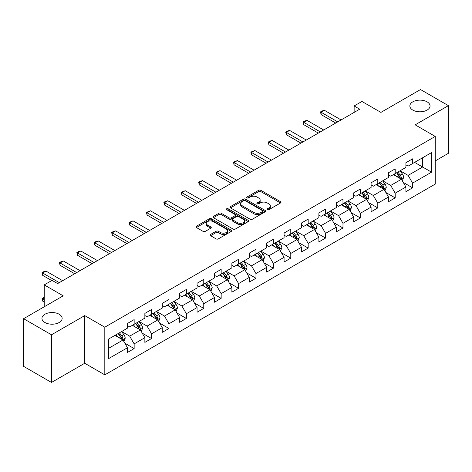 <?xml version="1.0" encoding="UTF-8"?>
<svg xmlns="http://www.w3.org/2000/svg" width="472" height="472" viewBox="0 0 472 472"><rect width="100%" height="100%" fill="white"/><g stroke="black" fill="none" stroke-linecap="round" stroke-linejoin="round"><path stroke-width="0.71" d="M267.376 209.674A1.086 0.625 0 0 0 268.91 209.674L280.545 202.96A1.546 0.897 0 0 0 280.999 202.329A1.546 0.897 0 0 0 280.545 201.697L260.833 190.316A1.546 0.897 0 0 0 258.644 190.316L247.009 197.03A1.086 0.625 0 0 0 246.697 197.473A1.086 0.625 0 0 0 247.009 197.915A1.086 0.625 0 0 0 248.543 197.915L250.048 197.048A4.956 2.861 0 0 1 257.057 197.048L258.703 197.998A4.956 2.861 0 0 1 260.155 200.022A4.956 2.861 0 0 1 258.703 202.045L257.193 202.913A1.086 0.625 0 0 0 256.88 203.355A1.086 0.625 0 0 0 257.193 203.798A1.086 0.625 0 0 0 258.727 203.798L260.231 202.93A4.956 2.861 0 0 1 267.24 202.93L268.887 203.874A4.956 2.861 0 0 1 270.338 205.898A4.956 2.861 0 0 1 268.887 207.922L267.376 208.789A1.086 0.625 0 0 0 267.063 209.232A1.086 0.625 0 0 0 267.376 209.674L267.376 208.789M59.189 314.252A10.095 5.829 0 0 0 48.185 312.989A10.095 5.829 0 0 0 41.949 318.376A10.095 5.829 0 0 0 44.905 322.494A10.095 5.829 0 0 0 55.908 323.762A10.095 5.829 0 0 0 62.145 318.376A10.095 5.829 0 0 0 59.189 314.252M427.095 101.846A10.095 5.829 0 0 0 416.092 100.577A10.095 5.829 0 0 0 409.855 105.964A10.095 5.829 0 0 0 412.811 110.088A10.095 5.829 0 0 0 423.815 111.351A10.095 5.829 0 0 0 430.051 105.964A10.095 5.829 0 0 0 427.095 101.846M210.577 234.442A1.546 0.897 0 0 0 210.123 235.074A1.546 0.897 0 0 0 210.577 235.705L216.105 238.897A1.546 0.897 0 0 0 218.294 238.897L231.215 231.439A1.546 0.897 0 0 0 231.669 230.808A1.546 0.897 0 0 0 231.215 230.177L211.509 218.796A1.546 0.897 0 0 0 209.314 218.796L196.393 226.253A1.546 0.897 0 0 0 195.945 226.89A1.546 0.897 0 0 0 196.393 227.522L203.078 231.374A1.546 0.897 0 0 0 205.267 231.374L210.795 228.182A1.546 0.897 0 0 0 211.249 227.551A1.546 0.897 0 0 0 210.795 226.92L207.485 225.008A4.142 2.389 0 0 1 206.27 223.315A4.142 2.389 0 0 1 208.825 221.108A4.142 2.389 0 0 1 213.338 221.628L226.318 229.115A4.142 2.389 0 0 1 227.528 230.808A4.142 2.389 0 0 1 224.973 233.015A4.142 2.389 0 0 1 220.459 232.495L218.294 231.25A1.546 0.897 0 0 0 216.105 231.25L210.577 234.442L210.577 235.705M435.237 160.905L448.4 153.306L448.4 105.645L420.511 89.544L380.91 112.407L361.947 101.456L354.136 105.964L359.711 109.185L57.625 283.595L52.044 280.374L44.238 284.882L44.238 306.782M51.489 334.796L51.489 382.456L84.73 363.263L84.73 315.603L51.489 334.796L23.6 318.694L63.201 295.832L44.238 284.882M84.73 315.603L104.814 327.196L435.237 136.432L435.237 184.092L104.814 374.856L104.814 327.196M448.4 105.645L415.159 124.838L435.237 136.432M250.16 219.238A1.546 0.897 0 0 0 252.349 219.238L265.27 211.78A1.546 0.897 0 0 0 265.724 211.149A1.546 0.897 0 0 0 265.27 210.512L245.558 199.137A1.546 0.897 0 0 0 243.369 199.137L230.448 206.594A1.546 0.897 0 0 0 229.994 207.226A1.546 0.897 0 0 0 230.448 207.857L250.16 219.238M227.103 209.91A1.086 0.625 0 0 1 228.206 210.064L228.206 208.777L248.242 220.347A1.546 0.897 0 0 1 248.697 220.979A1.546 0.897 0 0 1 248.242 221.61L235.322 229.067A1.546 0.897 0 0 1 233.133 229.067L213.421 217.692L213.421 216.424A1.546 0.897 0 0 0 212.972 217.055A1.546 0.897 0 0 0 213.421 217.692M213.421 216.424L218.955 213.232A1.546 0.897 0 0 1 221.144 213.232L229.138 217.846A1.546 0.897 0 0 0 231.327 217.846L234.997 215.728A1.546 0.897 0 0 0 235.445 215.096A1.546 0.897 0 0 0 234.997 214.465L226.672 209.662A1.086 0.625 0 0 1 226.353 209.22A1.086 0.625 0 0 1 227.026 208.642A1.086 0.625 0 0 1 228.206 208.777M51.489 382.456L23.6 366.355L23.6 318.694M124.838 343.203L134.148 348.584L134.148 343.882L144.863 337.698L144.863 342.401L151.553 338.536L151.553 333.834L162.262 327.651L162.262 332.353L168.958 328.488L168.958 323.786L179.667 317.603L179.667 322.305L186.357 318.441L186.357 313.738L197.066 307.555L197.066 312.257L203.762 308.393L203.762 303.691L214.471 297.507L214.471 302.21L221.161 298.345L221.161 293.643L231.87 287.46L231.87 292.162L238.566 288.298L238.566 283.595L249.275 277.412L249.275 282.114L255.966 278.25L255.966 273.548L266.68 267.364L266.68 272.067L273.371 268.202L273.371 263.5L284.079 257.317L284.079 262.019L290.776 258.154L290.776 253.452L301.484 247.269L301.484 251.971L308.175 248.107L308.175 243.404L318.883 237.221L318.883 241.924L325.58 238.059L325.58 233.357L336.288 227.179L336.288 231.876L342.979 228.011L342.979 223.315L353.687 217.132L353.687 221.828L360.384 217.97L360.384 213.267L371.092 207.084L371.092 211.786L377.789 207.922L377.789 203.22L388.497 197.036L388.497 201.739L395.188 197.874L395.188 193.172L405.896 186.989L405.896 191.691L412.593 187.827L412.593 183.124L431.555 172.174L431.555 152.598L422.629 157.748L422.629 167.023L431.555 172.174M134.148 348.584L127.458 352.442L127.458 347.746L108.495 358.69L108.495 339.114L127.458 328.164L127.458 323.462L134.148 319.597L134.148 324.299L144.863 318.116L144.863 313.414L151.553 309.549L151.553 314.252L162.262 308.068L162.262 303.366L168.958 299.502L168.958 304.204L179.667 298.021L179.667 293.318L186.357 289.454L186.357 294.156L197.066 287.973L197.066 283.271L203.762 279.406L203.762 284.109L214.471 277.925L214.471 273.229L221.161 269.365L221.161 274.061L231.87 267.878L231.87 263.181L238.566 259.317L238.566 264.019L249.275 257.836L249.275 253.134L255.966 249.269L255.966 253.971L266.68 247.788L266.68 243.086L273.371 239.221L273.371 243.924L284.079 237.74L284.079 233.038L290.776 229.174L290.776 233.876L301.484 227.693L301.484 222.99L308.175 219.126L308.175 223.828L318.883 217.645L318.883 212.943L325.58 209.078L325.58 213.781L336.288 207.597L336.288 202.895L342.979 199.031L342.979 203.733L353.687 197.55L353.687 192.847L360.384 188.983L360.384 193.685L371.092 187.502L371.092 182.8L377.789 178.935L377.789 183.637L388.497 177.454L388.497 172.752L395.188 168.887L395.188 173.59L405.896 167.407L405.896 162.704L412.593 158.84L412.593 163.542L431.555 152.598M132.367 325.332L140.396 329.969L129.688 336.152L121.658 331.515M127.458 325.586L129.688 326.878L134.148 324.299M129.688 336.152L134.148 343.882M140.396 329.969L144.863 337.698M149.766 315.284L157.801 319.922L147.093 326.105L139.057 321.467M144.863 315.538L147.093 316.83L151.553 314.252M147.093 326.105L151.553 333.834M157.801 319.922L162.262 327.651M167.171 305.236L175.2 309.874L164.492 316.057L156.462 311.42M162.262 305.496L164.492 306.782L168.958 304.204M164.492 316.057L168.958 323.786M175.2 309.874L179.667 317.603M184.576 295.189L192.605 299.826L181.897 306.009L173.861 301.372M179.667 295.448L181.897 296.735L186.357 294.156M181.897 306.009L186.357 313.738M192.605 299.826L197.066 307.555M201.975 285.141L210.01 289.778L199.296 295.962L191.266 291.324M197.066 285.401L199.296 286.687L203.762 284.109M199.296 295.962L203.762 303.691M210.01 289.778L214.471 297.507M219.38 275.093L227.41 279.731L216.701 285.914L208.671 281.277M214.471 275.353L216.701 276.639L221.161 274.061M216.701 285.914L221.161 293.643M227.41 279.731L231.87 287.46M236.779 265.046L244.815 269.683L234.106 275.866L226.07 271.229M231.87 265.305L234.106 266.591L238.566 264.019M234.106 275.866L238.566 283.595M244.815 269.683L249.275 277.412M254.184 254.998L262.214 259.635L251.505 265.819L243.475 261.181M249.275 255.258L251.505 256.544L255.966 253.971M251.505 265.819L255.966 273.548M262.214 259.635L266.68 267.364M271.583 244.95L279.619 249.588L268.91 255.771L260.874 251.133M266.68 245.21L268.91 246.496L273.371 243.924M268.91 255.771L273.371 263.5M279.619 249.588L284.079 257.317M288.988 234.903L297.018 239.54L286.309 245.723L278.279 241.086M284.079 235.162L286.309 236.448L290.776 233.876M286.309 245.723L290.776 253.452M297.018 239.54L301.484 247.269M306.393 224.855L314.423 229.492L303.714 235.675L295.684 231.038M301.484 225.114L303.714 226.401L308.175 223.828M303.714 235.675L308.175 243.404M314.423 229.492L318.883 237.221M323.792 214.813L331.828 219.45L321.113 225.634L313.083 220.996M318.883 215.067L321.113 216.359L325.58 213.781M321.113 225.634L325.58 233.357M331.828 219.45L336.288 227.179M341.197 204.765L349.227 209.403L338.518 215.586L330.488 210.949M336.288 205.019L338.518 206.311L342.979 203.733M338.518 215.586L342.979 223.315M349.227 209.403L353.687 217.132M358.596 194.718L366.632 199.355L355.923 205.538L347.888 200.901M353.687 194.971L355.923 196.263L360.384 193.685M355.923 205.538L360.384 213.267M366.632 199.355L371.092 207.084M376.001 184.67L384.031 189.307L373.322 195.491L365.293 190.853M371.092 184.924L373.322 186.216L377.789 183.637M373.322 195.491L377.789 203.22M384.031 189.307L388.497 197.036M393.406 174.622L401.436 179.26L390.727 185.443L382.692 180.805M388.497 174.882L390.727 176.168L395.188 173.59M390.727 185.443L395.188 193.172M401.436 179.26L405.896 186.989M414.599 162.386L422.629 167.023L408.127 175.395L400.097 170.758M405.896 164.834L408.127 166.12L412.593 163.542M408.127 175.395L412.593 183.124M84.73 363.263L104.814 374.856M354.136 105.964L354.136 112.407M108.495 348.389L122.997 340.017L114.961 335.38M122.997 340.017L127.458 347.746M403.277 182.446L412.593 187.827M385.872 192.493L395.188 197.874M368.473 202.541L377.789 207.922M351.068 212.589L360.384 217.97M333.669 222.637L342.979 228.011M316.264 232.684L325.58 238.059M298.859 242.732L308.175 248.107M281.459 252.78L290.776 258.154M264.055 262.827L273.371 268.202M246.655 272.875L255.966 278.25M229.25 282.917L238.566 288.298M211.851 292.964L221.161 298.345M194.446 303.012L203.762 308.393M177.041 313.06L186.357 318.441M159.642 323.108L168.958 328.488M142.237 333.155L151.553 338.536M267.813 209.828L268.887 209.208A4.956 2.861 0 0 0 270.338 207.19L270.338 205.898M260.155 200.022L260.155 201.308A4.956 2.861 0 0 1 258.703 203.332L257.629 203.951M280.527 202.972L260.833 191.602A1.546 0.897 0 0 0 258.644 191.602L247.446 198.069M265.27 210.512L265.27 211.78L245.558 200.423A1.546 0.897 0 0 0 243.369 200.423L230.472 207.869M262.532 211.592A1.086 0.625 0 0 0 262.851 211.149A1.086 0.625 0 0 0 262.532 210.707L245.233 200.718A1.086 0.625 0 0 0 243.7 200.718L242.112 201.632A4.956 2.861 0 0 0 240.661 203.656A4.956 2.861 0 0 0 242.112 205.68L253.936 212.506A4.956 2.861 0 0 0 260.945 212.506L262.532 211.592L262.532 212.878A1.086 0.625 0 0 0 262.851 212.435L262.851 211.149M240.661 203.656L240.661 204.942A4.956 2.861 0 0 0 242.112 206.966L242.112 205.68M262.532 212.878L260.945 213.792A4.956 2.861 0 0 1 253.936 213.792L242.112 206.966M213.444 217.704L218.955 214.518L218.955 213.232M235.445 215.096L235.445 216.388A1.546 0.897 0 0 1 234.997 217.02L231.327 219.138A1.546 0.897 0 0 1 229.138 219.138L221.144 214.518A1.546 0.897 0 0 0 218.955 214.518M228.206 210.064L248.225 221.622M237.428 222.637A4.142 2.389 0 0 0 241.947 223.156A4.142 2.389 0 0 0 244.502 220.943A4.142 2.389 0 0 0 243.286 219.256L238.72 216.613A1.546 0.897 0 0 0 236.525 216.613L232.861 218.731A1.546 0.897 0 0 0 232.407 219.362A1.546 0.897 0 0 0 232.861 219.999L237.428 222.637L237.428 223.923A4.142 2.389 0 0 0 241.947 224.442A4.142 2.389 0 0 0 244.502 222.235L244.502 220.943M232.407 219.362L232.407 220.654A1.546 0.897 0 0 0 232.861 221.285L232.861 219.999M237.428 223.923L232.861 221.285M227.528 230.808L227.528 232.094A4.142 2.389 0 0 1 224.973 234.307A4.142 2.389 0 0 1 220.459 233.787L218.294 232.537A1.546 0.897 0 0 0 216.105 232.537L210.595 235.717M206.27 223.315L206.27 224.601A4.142 2.389 0 0 0 207.485 226.294L207.485 225.008M210.772 228.194L207.485 226.294M231.197 231.451L211.509 220.082A1.546 0.897 0 0 0 209.314 220.082L196.417 227.533M402.315 180.788L403.643 177.442A4.183 2.413 -120 0 0 402.309 173.885L400.008 170.811M395.996 176.115L394.427 174.026M400.787 178.888L401.389 177.619A4.183 2.413 -120 0 0 400.191 175.106L397.89 172.032M396.84 172.64L399.395 176.044A2.13 1.227 60 0 1 399.784 176.693L401.389 177.619M396.551 172.805L398.852 175.879A4.183 2.413 60 0 1 400.049 178.392M337.74 121.87L321.096 112.265L321.096 114.584L320.482 111.911L322.152 110.944L324.441 110.33L341.085 119.941M335.728 123.033L321.096 114.584M324.441 110.33L321.096 112.265L320.482 111.911M384.916 190.835L386.243 187.49A4.183 2.413 -120 0 0 384.91 183.932L382.603 180.859M378.591 186.163L377.028 184.074M383.388 188.93L383.984 187.667A4.183 2.413 -120 0 0 382.786 185.154L380.485 182.08M379.435 182.682L381.99 186.092A2.13 1.227 60 0 1 382.379 186.741L383.984 187.667M379.146 182.853L381.447 185.927A4.183 2.413 60 0 1 382.644 188.44M367.511 200.877L368.838 197.538A4.183 2.413 -120 0 0 367.505 193.974L365.204 190.906M361.186 196.21L359.623 194.122M365.983 198.977L366.585 197.715A4.183 2.413 -120 0 0 365.387 195.202L363.08 192.128M362.036 192.729L364.591 196.14A2.13 1.227 60 0 1 364.974 196.789L366.585 197.715M361.747 192.9L364.048 195.974A4.183 2.413 60 0 1 365.245 198.488M320.335 131.918L303.691 122.313L303.691 124.632L303.077 121.959L304.753 120.991L307.036 120.378L323.68 129.989M318.329 133.08L303.691 124.632M307.036 120.378L303.691 122.313L303.077 121.959M302.935 141.966L286.292 132.361L286.292 134.679L285.678 132.007L287.348 131.039L289.637 130.425L306.281 140.036M300.924 143.128L286.292 134.679M289.637 130.425L286.292 132.361L285.678 132.007M350.112 210.925L351.433 207.586A4.183 2.413 -120 0 0 350.1 204.022L347.799 200.948M343.787 206.258L342.224 204.169M348.584 209.025L349.18 207.763A4.183 2.413 -120 0 0 347.982 205.249L345.681 202.175M344.631 202.777L347.185 206.187A2.13 1.227 60 0 1 347.575 206.836L349.18 207.763M344.342 202.948L346.643 206.022A4.183 2.413 60 0 1 347.84 208.535M332.707 220.973L334.034 217.633A4.183 2.413 -120 0 0 332.701 214.07L330.4 210.996M326.382 216.306L324.819 214.217M331.179 219.073L331.775 217.81A4.183 2.413 -120 0 0 330.583 215.297L328.276 212.223M327.232 212.825L329.786 216.235A2.13 1.227 60 0 1 330.17 216.884L331.775 217.81M326.937 212.996L329.244 216.07A4.183 2.413 60 0 1 330.435 218.583M315.302 231.02L316.629 227.681A4.183 2.413 -120 0 0 315.296 224.117L312.995 221.043M308.983 226.353L307.419 224.265M313.774 229.121L314.376 227.858A4.183 2.413 -120 0 0 313.178 225.345L310.877 222.271M309.827 222.873L312.381 226.283A2.13 1.227 60 0 1 312.771 226.932L314.376 227.858M309.538 223.044L311.839 226.117A4.183 2.413 60 0 1 313.036 228.631M285.53 152.013L268.887 142.408L268.887 144.727L268.273 142.054L269.949 141.087L272.232 140.473L288.876 150.084M283.524 153.176L268.887 144.727M272.232 140.473L268.887 142.408L268.273 142.054M268.125 162.061L251.482 152.45L251.482 154.769L250.868 152.096L254.833 150.521L271.477 160.132M266.12 163.223L251.482 154.769M254.833 150.521L251.482 152.45L250.868 152.096M250.726 172.109L234.082 162.498L234.082 164.816L233.469 162.144L237.428 160.568L254.072 170.18M248.714 173.271L234.082 164.816M237.428 160.568L234.082 162.498L233.469 162.144M233.321 182.157L216.677 172.545L216.677 174.864L216.064 172.191L220.023 170.616L236.667 180.227M231.315 183.319L216.677 174.864M220.023 170.616L216.677 172.545L216.064 172.191M215.922 192.204L199.278 182.593L199.278 184.912L198.665 182.239L200.334 181.272L202.624 180.664L219.268 190.269M213.91 193.361L199.278 184.912M202.624 180.664L199.278 182.593L198.665 182.239M198.517 202.252L181.873 192.641L181.873 194.96L181.26 192.287L185.219 190.712L201.863 200.317M196.511 203.408L181.873 194.96M185.219 190.712L181.873 192.641L181.26 192.287M181.112 212.3L164.468 202.689L164.468 205.007L163.855 202.335L165.53 201.367L167.82 200.759L184.463 210.364M179.106 213.456L164.468 205.007M167.82 200.759L164.468 202.689L163.855 202.335M163.713 222.347L147.069 212.736L147.069 215.055L146.456 212.382L150.415 210.807L167.058 220.412M161.707 223.504L147.069 215.055M150.415 210.807L147.069 212.736L146.456 212.382M146.308 232.395L129.664 222.784L129.664 225.103L129.051 222.43L133.015 220.849L149.659 230.46M144.302 233.552L129.664 225.103M133.015 220.849L129.664 222.784L129.051 222.43M128.909 242.443L112.265 232.832L112.265 235.15L111.652 232.478L113.321 231.51L115.61 230.897L132.254 240.508M126.897 243.599L112.265 235.15M115.61 230.897L112.265 232.832L111.652 232.478M111.504 252.485L94.86 242.879L94.86 245.198L94.247 242.525L95.922 241.558L98.205 240.944L114.849 250.555M109.498 253.647L94.86 245.198M98.205 240.944L94.86 242.879L94.247 242.525M94.105 262.532L77.461 252.927L77.461 255.246L76.847 252.573L78.517 251.605L80.806 250.992L97.45 260.603M92.093 263.695L77.461 255.246M80.806 250.992L77.461 252.927L76.847 252.573M297.903 241.068L299.23 237.729A4.183 2.413 -120 0 0 297.897 234.165L295.59 231.091M291.578 236.401L290.014 234.313M296.375 239.168L296.971 237.906A4.183 2.413 -120 0 0 295.773 235.392L293.472 232.318M292.428 232.92L294.982 236.33A2.13 1.227 60 0 1 295.366 236.979L296.971 237.906M292.133 233.091L294.434 236.165A4.183 2.413 60 0 1 295.631 238.679M280.498 251.116L281.825 247.77A4.183 2.413 -120 0 0 280.492 244.213L278.191 241.139M274.173 246.449L272.609 244.36M278.97 249.216L279.572 247.953A4.183 2.413 -120 0 0 278.374 245.434L276.073 242.366M275.023 242.968L277.577 246.378A2.13 1.227 60 0 1 277.967 247.027L279.572 247.953M274.733 243.139L277.034 246.207A4.183 2.413 60 0 1 278.232 248.726M263.099 261.163L264.426 257.818A4.183 2.413 -120 0 0 263.087 254.26L260.786 251.187M256.774 256.497L255.21 254.408M261.571 259.264L262.166 258.001A4.183 2.413 -120 0 0 260.969 255.482L258.668 252.408M257.618 253.016L260.172 256.426A2.13 1.227 60 0 1 260.562 257.075L262.166 258.001M257.328 253.181L259.63 256.255A4.183 2.413 60 0 1 260.827 258.774M245.694 271.211L247.021 267.866A4.183 2.413 -120 0 0 245.688 264.308L243.387 261.234M239.369 266.544L237.805 264.456M244.166 269.311L244.762 268.049A4.183 2.413 -120 0 0 243.57 265.529L241.263 262.456M240.218 263.063L242.773 266.473A2.13 1.227 60 0 1 243.157 267.117L244.762 268.049M239.923 263.228L242.23 266.302A4.183 2.413 60 0 1 243.428 268.822M228.289 281.259L229.616 277.914A4.183 2.413 -120 0 0 228.283 274.356L225.982 271.282M221.97 276.592L220.406 274.503M226.761 279.359L227.362 278.091A4.183 2.413 -120 0 0 226.165 275.577L223.864 272.503M222.813 273.111L225.368 276.521A2.13 1.227 60 0 1 225.758 277.164L227.362 278.091M222.524 273.276L224.825 276.35A4.183 2.413 60 0 1 226.023 278.863M210.89 291.307L212.217 287.961A4.183 2.413 -120 0 0 210.884 284.404L208.577 281.33M204.565 286.634L203.001 284.551M209.362 289.407L209.957 288.138A4.183 2.413 -120 0 0 208.76 285.625L206.459 282.551M205.414 283.159L207.969 286.569A2.13 1.227 60 0 1 208.353 287.212L209.957 288.138M205.119 283.324L207.426 286.398A4.183 2.413 60 0 1 208.618 288.911M193.485 301.354L194.812 298.009A4.183 2.413 -120 0 0 193.479 294.451L191.178 291.377M187.166 296.681L185.596 294.599M191.957 299.454L192.558 298.186A4.183 2.413 -120 0 0 191.361 295.673L189.06 292.599M188.009 293.206L190.564 296.617A2.13 1.227 60 0 1 190.953 297.26L192.558 298.186M187.72 293.372L190.021 296.445A4.183 2.413 60 0 1 191.219 298.959M176.085 311.402L177.413 308.057A4.183 2.413 -120 0 0 176.08 304.499L173.773 301.425M169.761 306.729L168.197 304.641M174.557 309.502L175.153 308.234A4.183 2.413 -120 0 0 173.956 305.72L171.655 302.646M170.61 303.254L173.159 306.658A2.13 1.227 60 0 1 173.548 307.307L175.153 308.234M170.315 303.419L172.616 306.493A4.183 2.413 60 0 1 173.814 309.007M158.68 321.45L160.008 318.104A4.183 2.413 -120 0 0 158.675 314.547L156.374 311.473M152.356 316.777L150.792 314.688M157.152 319.544L157.754 318.281A4.183 2.413 -120 0 0 156.556 315.768L154.25 312.694M153.205 313.296L155.76 316.706A2.13 1.227 60 0 1 156.143 317.355L157.754 318.281M152.916 313.467L155.217 316.541A4.183 2.413 60 0 1 156.415 319.054M141.281 331.491L142.603 328.152A4.183 2.413 -120 0 0 141.27 324.588L138.969 321.521M134.957 326.825L133.393 324.736M139.753 329.592L140.349 328.329A4.183 2.413 -120 0 0 139.151 325.816L136.85 322.742M135.8 323.344L138.355 326.754A2.13 1.227 60 0 1 138.744 327.403L140.349 328.329M135.511 323.515L137.812 326.589A4.183 2.413 60 0 1 139.01 329.102M76.7 272.58L60.056 262.975L60.056 265.293L59.442 262.621L61.118 261.653L63.401 261.04L80.045 270.651M74.694 273.742L60.056 265.293M63.401 261.04L60.056 262.975L59.442 262.621M123.876 341.539L125.204 338.2A4.183 2.413 -120 0 0 123.87 334.636L121.57 331.562M117.552 336.872L115.988 334.784M122.348 339.639L122.944 338.377A4.183 2.413 -120 0 0 121.752 335.863L119.445 332.789M118.401 333.391L120.956 336.801A2.13 1.227 60 0 1 121.339 337.451L122.944 338.377M118.106 333.562L120.413 336.636A4.183 2.413 60 0 1 121.605 339.15M44.238 297.867L42.651 298.782L44.238 299.696M42.651 301.101L42.037 298.428L42.651 298.782L42.651 301.101L44.238 302.015M42.037 298.428L44.238 297.325M59.295 282.628L42.651 273.022L42.651 275.341L42.037 272.668L43.713 271.701L46.002 271.087L62.646 280.698M51.714 280.569L42.651 275.341M46.002 271.087L42.651 273.022L42.037 272.668M268.887 209.208L268.887 207.922M257.193 203.798L257.193 202.913M258.703 203.332L258.703 202.045M247.009 197.915L247.009 197.03M258.644 191.602L258.644 190.316M260.833 191.602L260.833 190.316M280.545 202.96L280.545 201.697M230.448 207.857L230.448 206.594M243.369 200.423L243.369 199.137M245.558 200.423L245.558 199.137M253.936 213.792L253.936 212.506M260.945 213.792L260.945 212.506M221.144 214.518L221.144 213.232M229.138 219.138L229.138 217.846M231.327 219.138L231.327 217.846M234.997 217.02L234.997 215.728M248.242 221.61L248.242 220.347M216.105 232.537L216.105 231.25M218.294 232.537L218.294 231.25M220.459 233.787L220.459 232.495M210.795 228.182L210.795 226.92M196.393 227.522L196.393 226.253M209.314 220.082L209.314 218.796M211.509 220.082L211.509 218.796M231.215 231.439L231.215 230.177M401.023 179.018L403.619 177.525M400.191 175.106L402.309 173.885M397.217 176.823L398.852 175.879M383.618 189.065L386.214 187.573M382.786 185.154L384.91 183.932M379.812 186.871L381.447 185.927M366.219 199.113L368.809 197.62M365.387 195.202L367.505 193.974M362.413 196.918L364.048 195.974M348.814 209.161L351.41 207.662M347.982 205.249L350.1 204.022M345.008 206.966L346.643 206.022M331.415 219.209L334.005 217.71M330.583 215.297L332.701 214.07M327.603 217.014L329.244 216.07M314.01 229.256L316.606 227.758M313.178 225.345L315.296 224.117M310.204 227.061L311.839 226.117M296.605 239.304L299.201 237.805M295.773 235.392L297.897 234.165M292.799 237.109L294.434 236.165M279.206 249.352L281.802 247.853M278.374 245.434L280.492 244.213M275.4 247.151L277.034 246.207M261.801 259.399L264.397 257.901M260.969 255.482L263.087 254.26M257.995 257.199L259.63 256.255M244.402 269.447L246.992 267.948M243.57 265.529L245.688 264.308M240.596 267.246L242.23 266.302M226.997 279.495L229.593 277.996M226.165 275.577L228.283 274.356M223.191 277.294L224.825 276.35M209.597 289.542L212.188 288.044M208.76 285.625L210.884 284.404M205.786 287.342L207.426 286.398M192.192 299.59L194.788 298.092M191.361 295.673L193.479 294.451M188.387 297.389L190.021 296.445M174.787 309.632L177.383 308.139M173.956 305.72L176.08 304.499M170.982 307.437L172.616 306.493M157.388 319.68L159.978 318.187M156.556 315.768L158.675 314.547M153.583 317.485L155.217 316.541M139.983 329.727L142.579 328.235M139.151 325.816L141.27 324.588M136.178 327.533L137.812 326.589M122.584 339.775L125.174 338.276M121.752 335.863L123.87 334.636M118.779 337.58L120.413 336.636"/></g></svg>
